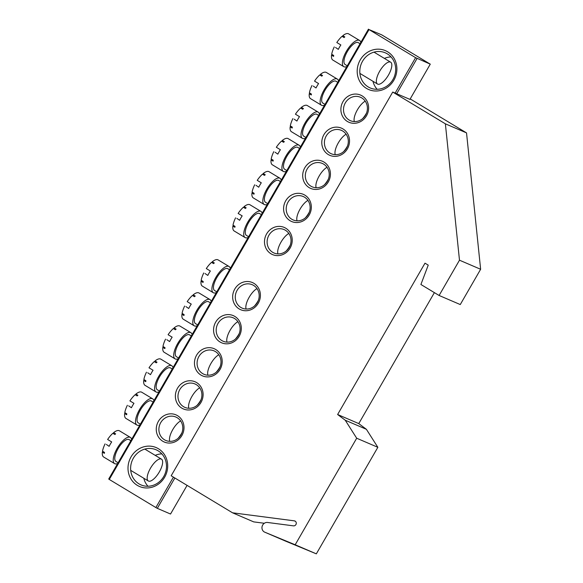 <?xml version="1.0" encoding="UTF-8"?>
<svg xmlns="http://www.w3.org/2000/svg" width="583" height="583" viewBox="0 0 583 583"><rect width="100%" height="100%" fill="white"/><g stroke="black" fill="none" stroke-linecap="round" stroke-linejoin="round"><path stroke-width="0.87" d="M232.537 512.8L171.176 475.779L392.723 92.056L445.376 123.822L459.484 260.193L439.108 295.479L420.904 284.497L428.235 265.127L424.992 263.173L337.623 414.513L345.245 420.226L356.694 438.227L295.18 544.77L264.777 532.192A5.101 4.722 113.2 0 1 264.726 532.17A5.101 4.722 113.2 0 1 264.186 531.893A5.101 4.722 113.2 0 1 262.277 525.924A5.101 4.722 113.2 0 1 267.582 522.477L293.475 525.851A2.551 2.361 -66.8 0 0 294.903 521.005A2.551 2.361 -66.8 0 0 294.32 520.845L232.537 512.8L253.692 521.88L264.339 523.264M295.18 544.77L316.336 553.85L285.932 541.272A5.101 4.722 113.2 0 1 285.874 541.25A5.101 4.722 113.2 0 1 285.823 541.228M410.206 98.921L466.531 132.902L480.632 269.273L460.264 304.559L439.108 295.479M409.944 99.38L392.723 92.056M445.376 123.822L466.531 132.902M356.694 438.227L377.85 447.307L316.336 553.85M345.245 420.226L366.394 429.307L377.85 447.307M337.623 414.513L358.771 423.593L366.394 429.307M434.386 292.63L358.771 423.593M459.484 260.193L480.632 269.273M158.423 448.735A21.163 19.603 113.2 0 1 164.661 477.185A21.163 19.603 113.2 0 1 137.289 485.348A21.163 19.603 113.2 0 1 131.044 456.897A21.163 19.603 113.2 0 1 158.423 448.735M139.009 483.883A19.122 17.716 -66.8 0 0 141.02 484.918A19.122 17.716 -66.8 0 0 164.326 475.436A19.122 17.716 -66.8 0 0 158.11 450.805A19.122 17.716 -66.8 0 0 156.098 449.777A19.122 17.716 -66.8 0 0 132.793 459.251A19.122 17.716 -66.8 0 0 139.009 483.883M387.608 51.785A21.163 19.603 113.2 0 1 393.846 80.228A21.163 19.603 113.2 0 1 366.467 88.39A21.163 19.603 113.2 0 1 360.228 59.947A21.163 19.603 113.2 0 1 387.608 51.785M368.194 86.925A19.122 17.716 -66.8 0 0 370.198 87.96A19.122 17.716 -66.8 0 0 393.51 78.479A19.122 17.716 -66.8 0 0 387.294 53.847A19.122 17.716 -66.8 0 0 385.283 52.82A19.122 17.716 -66.8 0 0 361.977 62.294A19.122 17.716 -66.8 0 0 368.194 86.925M362.138 95.889A14.786 13.7 113.2 0 1 366.503 115.769A14.786 13.7 113.2 0 1 347.373 121.468A14.786 13.7 113.2 0 1 343.008 101.595A14.786 13.7 113.2 0 1 362.138 95.889M349.093 120.011A12.746 11.813 -66.8 0 0 350.434 120.696A12.746 11.813 -66.8 0 0 365.971 114.377A12.746 11.813 -66.8 0 0 361.824 97.959A12.746 11.813 -66.8 0 0 360.491 97.266A12.746 11.813 -66.8 0 0 344.947 103.585A12.746 11.813 -66.8 0 0 349.093 120.011M343.044 128.967A14.786 13.7 113.2 0 1 347.402 148.847A14.786 13.7 113.2 0 1 328.273 154.546A14.786 13.7 113.2 0 1 323.908 134.673A14.786 13.7 113.2 0 1 343.044 128.967M329.993 153.089A12.746 11.813 -66.8 0 0 331.333 153.774A12.746 11.813 -66.8 0 0 346.87 147.455A12.746 11.813 -66.8 0 0 342.731 131.037A12.746 11.813 -66.8 0 0 341.39 130.352A12.746 11.813 -66.8 0 0 325.853 136.67A12.746 11.813 -66.8 0 0 329.993 153.089M323.944 162.045A14.786 13.7 113.2 0 1 328.302 181.925A14.786 13.7 113.2 0 1 309.172 187.631A14.786 13.7 113.2 0 1 304.814 167.751A14.786 13.7 113.2 0 1 323.944 162.045M310.899 186.166A12.746 11.813 -66.8 0 0 312.233 186.851A12.746 11.813 -66.8 0 0 327.777 180.533A12.746 11.813 -66.8 0 0 323.631 164.114A12.746 11.813 -66.8 0 0 322.29 163.429A12.746 11.813 -66.8 0 0 306.753 169.748A12.746 11.813 -66.8 0 0 310.899 186.166M304.843 195.13A14.786 13.7 113.2 0 1 309.209 215.003A14.786 13.7 113.2 0 1 290.072 220.709A14.786 13.7 113.2 0 1 285.714 200.829A14.786 13.7 113.2 0 1 304.843 195.13M291.799 219.244A12.746 11.813 -66.8 0 0 293.14 219.937A12.746 11.813 -66.8 0 0 308.677 213.618A12.746 11.813 -66.8 0 0 304.53 197.192A12.746 11.813 -66.8 0 0 303.189 196.507A12.746 11.813 -66.8 0 0 287.652 202.826A12.746 11.813 -66.8 0 0 291.799 219.244M285.743 228.208A14.786 13.7 113.2 0 1 290.108 248.081A14.786 13.7 113.2 0 1 270.978 253.787A14.786 13.7 113.2 0 1 266.613 233.914A14.786 13.7 113.2 0 1 285.743 228.208M272.698 252.33A12.746 11.813 -66.8 0 0 274.039 253.015A12.746 11.813 -66.8 0 0 289.576 246.696A12.746 11.813 -66.8 0 0 285.43 230.27A12.746 11.813 -66.8 0 0 284.096 229.585A12.746 11.813 -66.8 0 0 268.559 235.904A12.746 11.813 -66.8 0 0 272.698 252.33M177.523 415.657A14.786 13.7 113.2 0 1 181.881 435.537A14.786 13.7 113.2 0 1 162.752 441.236A14.786 13.7 113.2 0 1 158.387 421.363A14.786 13.7 113.2 0 1 177.523 415.657M164.472 439.779A12.746 11.813 -66.8 0 0 165.812 440.464A12.746 11.813 -66.8 0 0 181.349 434.146A12.746 11.813 -66.8 0 0 177.21 417.727A12.746 11.813 -66.8 0 0 175.869 417.034A12.746 11.813 -66.8 0 0 160.332 423.36A12.746 11.813 -66.8 0 0 164.472 439.779M196.617 382.579A14.786 13.7 113.2 0 1 200.982 402.452A14.786 13.7 113.2 0 1 181.852 408.158A14.786 13.7 113.2 0 1 177.487 388.285A14.786 13.7 113.2 0 1 196.617 382.579M183.572 406.701A12.746 11.813 -66.8 0 0 184.913 407.386A12.746 11.813 -66.8 0 0 200.45 401.068A12.746 11.813 -66.8 0 0 196.303 384.642A12.746 11.813 -66.8 0 0 194.97 383.957A12.746 11.813 -66.8 0 0 179.426 390.275A12.746 11.813 -66.8 0 0 183.572 406.701M215.717 349.501A14.786 13.7 113.2 0 1 220.083 369.374A14.786 13.7 113.2 0 1 200.946 375.08A14.786 13.7 113.2 0 1 196.588 355.2A14.786 13.7 113.2 0 1 215.717 349.501M202.673 373.616A12.746 11.813 -66.8 0 0 204.014 374.308A12.746 11.813 -66.8 0 0 219.551 367.99A12.746 11.813 -66.8 0 0 215.404 351.564A12.746 11.813 -66.8 0 0 214.063 350.879A12.746 11.813 -66.8 0 0 198.526 357.197A12.746 11.813 -66.8 0 0 202.673 373.616M234.818 316.416A14.786 13.7 113.2 0 1 239.176 336.296A14.786 13.7 113.2 0 1 220.046 342.002A14.786 13.7 113.2 0 1 215.688 322.122A14.786 13.7 113.2 0 1 234.818 316.416M221.773 340.538A12.746 11.813 -66.8 0 0 223.107 341.223A12.746 11.813 -66.8 0 0 238.651 334.904A12.746 11.813 -66.8 0 0 234.504 318.486A12.746 11.813 -66.8 0 0 233.164 317.801A12.746 11.813 -66.8 0 0 217.627 324.119A12.746 11.813 -66.8 0 0 221.773 340.538M253.918 283.338A14.786 13.7 113.2 0 1 258.276 303.218A14.786 13.7 113.2 0 1 239.147 308.924A14.786 13.7 113.2 0 1 234.781 289.044A14.786 13.7 113.2 0 1 253.918 283.338M240.866 307.46A12.746 11.813 -66.8 0 0 242.207 308.145A12.746 11.813 -66.8 0 0 257.744 301.826A12.746 11.813 -66.8 0 0 253.605 285.408A12.746 11.813 -66.8 0 0 252.264 284.723A12.746 11.813 -66.8 0 0 236.727 291.041A12.746 11.813 -66.8 0 0 240.866 307.46M381.676 34.827L369.024 29.573L415.606 57.673L430.276 64.152L381.676 34.827M369.024 29.573L109.283 479.452L108.715 479.029L368.456 29.15M109.283 479.452L155.865 507.553L173.428 477.134M395.15 93.098L415.606 57.673M417.056 58.475L396.688 93.761M174.849 477.994L157.315 508.354L170.542 514.031L187.085 485.377M409.907 99.431L430.276 64.152M157.315 508.354L155.865 507.553M147.958 486.251A19.122 17.716 113.2 0 1 143.819 478.264M155.209 455.367A19.122 17.716 113.2 0 1 161.848 453.887M377.143 89.294A19.122 17.716 113.2 0 1 372.996 81.314M384.394 58.409A19.122 17.716 113.2 0 1 391.033 56.93M290.21 245.21A12.746 4.759 -58.9 0 1 286.246 250.945M248.62 236.713L246.427 235.386A12.746 4.759 -58.9 0 1 248.766 222.298A12.746 4.759 -58.9 0 1 259.377 213.451A12.746 4.759 -58.9 0 1 259.595 213.56L261.366 214.631M248.169 237.492A15.296 5.706 -58.9 0 1 245.37 237.704A15.296 5.706 -58.9 0 1 245.108 237.572A15.296 5.706 -58.9 0 1 247.921 221.868A15.296 5.706 -58.9 0 1 260.652 211.243A15.296 5.706 -58.9 0 1 260.914 211.381A15.296 5.706 -58.9 0 1 262.139 213.298M236.866 218.392L239.635 220.287A15.296 5.706 -58.9 0 1 242.185 215.878L238.134 213.436A15.296 5.706 -58.9 0 1 243.351 207.249L245.377 208.474A15.296 5.706 -58.9 0 1 246.143 207.825L244.117 206.601A15.296 5.706 -58.9 0 1 249.713 204.648A15.296 5.706 -58.9 0 1 249.976 204.779L260.914 211.381M244.117 206.601L243.964 207.614M245.108 237.572L234.169 230.977A15.296 5.706 -58.9 0 1 232.872 226.08L233.557 225.497M232.872 226.08L234.898 227.297A15.296 5.706 -58.9 0 1 235.036 226.386L233.011 225.162A15.296 5.706 -58.9 0 1 235.583 217.845M277.982 253.896A12.746 4.759 -58.9 0 1 280.43 243.177A12.746 4.759 -58.9 0 1 288.833 233.47M258.386 300.347A12.746 4.759 -58.9 0 1 254.421 306.075M216.789 291.843L214.595 290.523A12.746 4.759 -58.9 0 1 216.934 277.435A12.746 4.759 -58.9 0 1 227.545 268.581A12.746 4.759 -58.9 0 1 227.764 268.69L229.534 269.761M216.337 292.622A15.296 5.706 -58.9 0 1 213.538 292.841A15.296 5.706 -58.9 0 1 213.276 292.702A15.296 5.706 -58.9 0 1 216.089 276.998A15.296 5.706 -58.9 0 1 228.82 266.373A15.296 5.706 -58.9 0 1 229.083 266.511A15.296 5.706 -58.9 0 1 230.307 268.428M205.034 273.529L207.803 275.424A15.296 5.706 -58.9 0 1 210.354 271.008L206.302 268.566A15.296 5.706 -58.9 0 1 211.52 262.379L213.546 263.603A15.296 5.706 -58.9 0 1 214.311 262.955L212.285 261.738A15.296 5.706 -58.9 0 1 217.882 259.778A15.296 5.706 -58.9 0 1 218.144 259.916L229.083 266.511M212.285 261.738L212.132 262.751M213.276 292.702L202.337 286.107A15.296 5.706 -58.9 0 1 201.04 281.21L201.725 280.627M201.04 281.21L203.066 282.434A15.296 5.706 -58.9 0 1 203.205 281.516L201.179 280.299A15.296 5.706 -58.9 0 1 203.751 272.975M246.15 309.034A12.746 4.759 -58.9 0 1 248.598 298.307A12.746 4.759 -58.9 0 1 257.001 288.6M390.457 62.09A12.746 4.759 -58.9 0 1 390.676 62.199A12.746 4.759 -58.9 0 1 388.329 75.287A12.746 4.759 -58.9 0 1 377.718 84.141A12.746 4.759 -58.9 0 1 377.5 84.025A12.746 4.759 -58.9 0 1 379.846 70.937A12.746 4.759 -58.9 0 1 390.457 62.09M347.293 65.799L345.1 64.48A12.746 4.759 -58.9 0 1 347.446 51.391A12.746 4.759 -58.9 0 1 358.049 42.537A12.746 4.759 -58.9 0 1 358.268 42.646L360.039 43.718M346.841 66.579A15.296 5.706 -58.9 0 1 344.043 66.797A15.296 5.706 -58.9 0 1 343.781 66.659A15.296 5.706 -58.9 0 1 346.594 50.954A15.296 5.706 -58.9 0 1 359.325 40.329A15.296 5.706 -58.9 0 1 359.587 40.467A15.296 5.706 -58.9 0 1 360.811 42.384M335.546 47.485L338.315 49.38A15.296 5.706 -58.9 0 1 340.858 44.964L336.806 42.523A15.296 5.706 -58.9 0 1 342.032 36.335L344.057 37.56A15.296 5.706 -58.9 0 1 344.815 36.911L342.789 35.694A15.296 5.706 -58.9 0 1 348.386 33.734A15.296 5.706 -58.9 0 1 348.649 33.872L359.587 40.467M342.789 35.694L342.636 36.707M343.781 66.659L332.849 60.064A15.296 5.706 -58.9 0 1 331.545 55.166L332.23 54.583M331.545 55.166L333.571 56.391A15.296 5.706 -58.9 0 1 333.709 55.472L331.683 54.255A15.296 5.706 -58.9 0 1 334.263 46.932M161.272 459.04A12.746 4.759 -58.9 0 1 161.491 459.156A12.746 4.759 -58.9 0 1 159.144 472.245A12.746 4.759 -58.9 0 1 148.541 481.092A12.746 4.759 -58.9 0 1 148.322 480.982A12.746 4.759 -58.9 0 1 150.662 467.894A12.746 4.759 -58.9 0 1 161.272 459.04M118.109 462.756L115.915 461.43A12.746 4.759 -58.9 0 1 118.262 448.342A12.746 4.759 -58.9 0 1 128.872 439.495A12.746 4.759 -58.9 0 1 129.091 439.604L130.862 440.675M117.664 463.536A15.296 5.706 -58.9 0 1 114.866 463.747A15.296 5.706 -58.9 0 1 114.603 463.616A15.296 5.706 -58.9 0 1 117.416 447.912A15.296 5.706 -58.9 0 1 130.14 437.286A15.296 5.706 -58.9 0 1 130.403 437.425A15.296 5.706 -58.9 0 1 131.627 439.342M106.361 444.435L109.13 446.33A15.296 5.706 -58.9 0 1 111.674 441.921L107.622 439.48A15.296 5.706 -58.9 0 1 112.847 433.293L114.873 434.517A15.296 5.706 -58.9 0 1 115.631 433.869L113.605 432.644A15.296 5.706 -58.9 0 1 119.209 430.691A15.296 5.706 -58.9 0 1 119.471 430.822L130.403 437.425M113.605 432.644L113.452 433.657M114.603 463.616L103.665 457.021A15.296 5.706 -58.9 0 1 102.368 452.124L103.053 451.541M102.368 452.124L104.386 453.341A15.296 5.706 -58.9 0 1 104.525 452.43L102.506 451.206A15.296 5.706 -58.9 0 1 105.078 443.889M309.311 212.132A12.746 4.759 -58.9 0 1 305.346 217.867M267.714 203.635L265.52 202.308A12.746 4.759 -58.9 0 1 267.867 189.22A12.746 4.759 -58.9 0 1 278.477 180.366A12.746 4.759 -58.9 0 1 278.696 180.482L280.467 181.553M267.269 204.414A15.296 5.706 -58.9 0 1 264.471 204.626A15.296 5.706 -58.9 0 1 264.208 204.495A15.296 5.706 -58.9 0 1 267.021 188.783A15.296 5.706 -58.9 0 1 279.745 178.165A15.296 5.706 -58.9 0 1 280.008 178.296A15.296 5.706 -58.9 0 1 281.232 180.22M255.966 185.314L258.735 187.209A15.296 5.706 -58.9 0 1 261.279 182.8L257.227 180.351A15.296 5.706 -58.9 0 1 262.452 174.171L264.478 175.388A15.296 5.706 -58.9 0 1 265.236 174.747L263.21 173.523A15.296 5.706 -58.9 0 1 268.814 171.562A15.296 5.706 -58.9 0 1 269.076 171.701L280.008 178.296M263.21 173.523L263.057 174.536M264.208 204.495L253.27 197.892A15.296 5.706 -58.9 0 1 251.965 193.002L252.658 192.419M251.965 193.002L253.991 194.219A15.296 5.706 -58.9 0 1 254.13 193.308L252.111 192.084A15.296 5.706 -58.9 0 1 254.684 184.767M297.082 220.819A12.746 4.759 -58.9 0 1 299.524 210.099A12.746 4.759 -58.9 0 1 307.933 200.392M239.285 333.425A12.746 4.759 -58.9 0 1 235.321 339.16M197.688 324.928L195.494 323.601A12.746 4.759 -58.9 0 1 197.841 310.513A12.746 4.759 -58.9 0 1 208.444 301.659A12.746 4.759 -58.9 0 1 208.663 301.775L210.434 302.839M197.236 325.7A15.296 5.706 -58.9 0 1 194.438 325.919A15.296 5.706 -58.9 0 1 194.175 325.788A15.296 5.706 -58.9 0 1 196.988 310.076A15.296 5.706 -58.9 0 1 209.72 299.458A15.296 5.706 -58.9 0 1 209.982 299.589A15.296 5.706 -58.9 0 1 211.206 301.513M185.941 306.607L188.71 308.502A15.296 5.706 -58.9 0 1 191.253 304.093L187.201 301.644A15.296 5.706 -58.9 0 1 192.426 295.457L194.452 296.681A15.296 5.706 -58.9 0 1 195.21 296.033L193.184 294.816A15.296 5.706 -58.9 0 1 198.781 292.855A15.296 5.706 -58.9 0 1 199.043 292.994L209.982 299.589M193.184 294.816L193.031 295.829M194.175 325.788L183.244 319.185A15.296 5.706 -58.9 0 1 181.94 314.288L182.625 313.705M181.94 314.288L183.966 315.512A15.296 5.706 -58.9 0 1 184.104 314.601L182.078 313.377A15.296 5.706 -58.9 0 1 184.658 306.053M227.057 342.112A12.746 4.759 -58.9 0 1 229.498 331.384A12.746 4.759 -58.9 0 1 237.908 321.678M328.411 179.054A12.746 4.759 -58.9 0 1 324.447 184.789M286.814 170.557L284.621 169.23A12.746 4.759 -58.9 0 1 286.967 156.142A12.746 4.759 -58.9 0 1 297.57 147.288A12.746 4.759 -58.9 0 1 297.789 147.404L299.567 148.468M286.362 171.329A15.296 5.706 -58.9 0 1 283.564 171.548A15.296 5.706 -58.9 0 1 283.302 171.417A15.296 5.706 -58.9 0 1 286.115 155.705A15.296 5.706 -58.9 0 1 298.846 145.087A15.296 5.706 -58.9 0 1 299.108 145.218A15.296 5.706 -58.9 0 1 300.332 147.142M275.067 152.236L277.836 154.131A15.296 5.706 -58.9 0 1 280.379 149.722L276.327 147.273A15.296 5.706 -58.9 0 1 281.553 141.086L283.578 142.31A15.296 5.706 -58.9 0 1 284.336 141.662L282.31 140.445A15.296 5.706 -58.9 0 1 287.907 138.484A15.296 5.706 -58.9 0 1 288.17 138.623L299.108 145.218M282.31 140.445L282.157 141.458M283.302 171.417L272.37 164.814A15.296 5.706 -58.9 0 1 271.066 159.917L271.751 159.334M271.066 159.917L273.092 161.141A15.296 5.706 -58.9 0 1 273.23 160.23L271.204 159.006A15.296 5.706 -58.9 0 1 273.784 151.682M316.183 187.741A12.746 4.759 -58.9 0 1 318.624 177.013A12.746 4.759 -58.9 0 1 327.034 167.306M220.185 366.503A12.746 4.759 -58.9 0 1 216.22 372.238M178.587 358.006L176.394 356.679A12.746 4.759 -58.9 0 1 178.741 343.591A12.746 4.759 -58.9 0 1 189.344 334.737A12.746 4.759 -58.9 0 1 189.562 334.853L191.341 335.925M178.143 358.785A15.296 5.706 -58.9 0 1 175.345 358.997A15.296 5.706 -58.9 0 1 175.082 358.866A15.296 5.706 -58.9 0 1 177.895 343.154A15.296 5.706 -58.9 0 1 190.619 332.536A15.296 5.706 -58.9 0 1 190.881 332.667A15.296 5.706 -58.9 0 1 192.106 334.591M166.84 339.685L169.609 341.58A15.296 5.706 -58.9 0 1 172.153 337.171L168.101 334.722A15.296 5.706 -58.9 0 1 173.326 328.542L175.352 329.759A15.296 5.706 -58.9 0 1 176.11 329.118L174.084 327.894A15.296 5.706 -58.9 0 1 179.688 325.941A15.296 5.706 -58.9 0 1 179.95 326.072L190.881 332.667M174.084 327.894L173.931 328.907M175.082 358.866L164.144 352.263A15.296 5.706 -58.9 0 1 162.839 347.373L163.531 346.79M162.839 347.373L164.865 348.59A15.296 5.706 -58.9 0 1 165.004 347.679L162.978 346.455A15.296 5.706 -58.9 0 1 165.557 339.138M207.956 375.19A12.746 4.759 -58.9 0 1 210.397 364.47A12.746 4.759 -58.9 0 1 218.807 354.763M347.512 145.976A12.746 4.759 -58.9 0 1 343.547 151.704M305.915 137.471L303.721 136.152A12.746 4.759 -58.9 0 1 306.06 123.064A12.746 4.759 -58.9 0 1 316.671 114.21A12.746 4.759 -58.9 0 1 316.89 114.319L318.661 115.39M305.463 138.251A15.296 5.706 -58.9 0 1 302.664 138.47A15.296 5.706 -58.9 0 1 302.402 138.331A15.296 5.706 -58.9 0 1 305.215 122.627A15.296 5.706 -58.9 0 1 317.946 112.002A15.296 5.706 -58.9 0 1 318.209 112.14A15.296 5.706 -58.9 0 1 319.433 114.057M294.167 119.158L296.929 121.053A15.296 5.706 -58.9 0 1 299.48 116.636L295.428 114.195A15.296 5.706 -58.9 0 1 300.646 108.008L302.672 109.232A15.296 5.706 -58.9 0 1 303.437 108.584L301.411 107.367A15.296 5.706 -58.9 0 1 307.008 105.406A15.296 5.706 -58.9 0 1 307.27 105.538L318.209 112.14M301.411 107.367L301.258 108.38M302.402 138.331L291.464 131.736A15.296 5.706 -58.9 0 1 290.166 126.839L290.851 126.256M290.166 126.839L292.192 128.063A15.296 5.706 -58.9 0 1 292.331 127.145L290.305 125.928A15.296 5.706 -58.9 0 1 292.877 118.604M335.276 154.663A12.746 4.759 -58.9 0 1 337.725 143.935A12.746 4.759 -58.9 0 1 346.127 134.228M201.084 399.581A12.746 4.759 -58.9 0 1 197.12 405.316M159.494 391.084L157.301 389.757A12.746 4.759 -58.9 0 1 159.64 376.669A12.746 4.759 -58.9 0 1 170.251 367.822A12.746 4.759 -58.9 0 1 170.469 367.931L172.24 369.003M159.042 391.863A15.296 5.706 -58.9 0 1 156.244 392.075A15.296 5.706 -58.9 0 1 155.982 391.944A15.296 5.706 -58.9 0 1 158.795 376.239A15.296 5.706 -58.9 0 1 171.519 365.614A15.296 5.706 -58.9 0 1 171.781 365.752A15.296 5.706 -58.9 0 1 173.013 367.669M147.739 372.763L150.509 374.658A15.296 5.706 -58.9 0 1 153.059 370.249L149.008 367.807A15.296 5.706 -58.9 0 1 154.225 361.62L156.251 362.845A15.296 5.706 -58.9 0 1 157.016 362.196L154.991 360.972A15.296 5.706 -58.9 0 1 160.587 359.019A15.296 5.706 -58.9 0 1 160.85 359.15L171.781 365.752M154.991 360.972L154.838 361.985M155.982 391.944L145.043 385.348A15.296 5.706 -58.9 0 1 143.746 380.451L144.431 379.868M143.746 380.451L145.772 381.668A15.296 5.706 -58.9 0 1 145.91 380.757L143.884 379.533A15.296 5.706 -58.9 0 1 146.457 372.216M188.856 408.268A12.746 4.759 -58.9 0 1 191.304 397.548A12.746 4.759 -58.9 0 1 199.707 387.841M366.605 112.898A12.746 4.759 -58.9 0 1 362.641 118.626M325.008 104.393L322.822 103.074A12.746 4.759 -58.9 0 1 325.161 89.979A12.746 4.759 -58.9 0 1 335.772 81.132A12.746 4.759 -58.9 0 1 335.99 81.241L337.761 82.312M324.563 105.173A15.296 5.706 -58.9 0 1 321.765 105.392A15.296 5.706 -58.9 0 1 321.503 105.253A15.296 5.706 -58.9 0 1 324.316 89.549A15.296 5.706 -58.9 0 1 337.04 78.924A15.296 5.706 -58.9 0 1 337.302 79.062A15.296 5.706 -58.9 0 1 338.534 80.979M313.26 86.08L316.03 87.967A15.296 5.706 -58.9 0 1 318.573 83.558L314.529 81.117A15.296 5.706 -58.9 0 1 319.746 74.93L321.772 76.154A15.296 5.706 -58.9 0 1 322.537 75.506L320.512 74.281A15.296 5.706 -58.9 0 1 326.108 72.328A15.296 5.706 -58.9 0 1 326.371 72.46L337.302 79.062M320.512 74.281L320.358 75.294M321.503 105.253L310.564 98.658A15.296 5.706 -58.9 0 1 309.267 93.761L309.952 93.178M309.267 93.761L311.293 94.985A15.296 5.706 -58.9 0 1 311.431 94.067L309.405 92.85A15.296 5.706 -58.9 0 1 311.978 85.526M354.377 121.577A12.746 4.759 -58.9 0 1 356.825 110.857A12.746 4.759 -58.9 0 1 365.228 101.151M181.991 432.666A12.746 4.759 -58.9 0 1 178.026 438.394M140.394 424.162L138.2 422.843A12.746 4.759 -58.9 0 1 140.539 409.754A12.746 4.759 -58.9 0 1 151.15 400.9A12.746 4.759 -58.9 0 1 151.369 401.009L153.14 402.081M139.942 424.941A15.296 5.706 -58.9 0 1 137.143 425.16A15.296 5.706 -58.9 0 1 136.881 425.022A15.296 5.706 -58.9 0 1 139.694 409.317A15.296 5.706 -58.9 0 1 152.425 398.692A15.296 5.706 -58.9 0 1 152.688 398.83A15.296 5.706 -58.9 0 1 153.912 400.747M128.646 405.848L131.408 407.736A15.296 5.706 -58.9 0 1 133.959 403.327L129.907 400.885A15.296 5.706 -58.9 0 1 135.125 394.698L137.151 395.923A15.296 5.706 -58.9 0 1 137.916 395.274L135.89 394.05A15.296 5.706 -58.9 0 1 141.487 392.097A15.296 5.706 -58.9 0 1 141.749 392.228L152.688 398.83M135.89 394.05L135.737 395.063M136.881 425.022L125.95 418.426A15.296 5.706 -58.9 0 1 124.645 413.529L125.33 412.946M124.645 413.529L126.671 414.753A15.296 5.706 -58.9 0 1 126.81 413.835L124.784 412.618A15.296 5.706 -58.9 0 1 127.364 405.294M169.762 441.346A12.746 4.759 -58.9 0 1 172.204 430.626A12.746 4.759 -58.9 0 1 180.613 420.919M264.777 532.192L285.932 541.272M294.32 520.845L295.421 521.319M264.726 532.17L285.874 541.25M390.676 62.199L374.002 52.142M377.5 84.025L359.9 73.407M161.491 459.156L144.824 449.099M148.322 480.982L130.716 470.364"/></g></svg>
